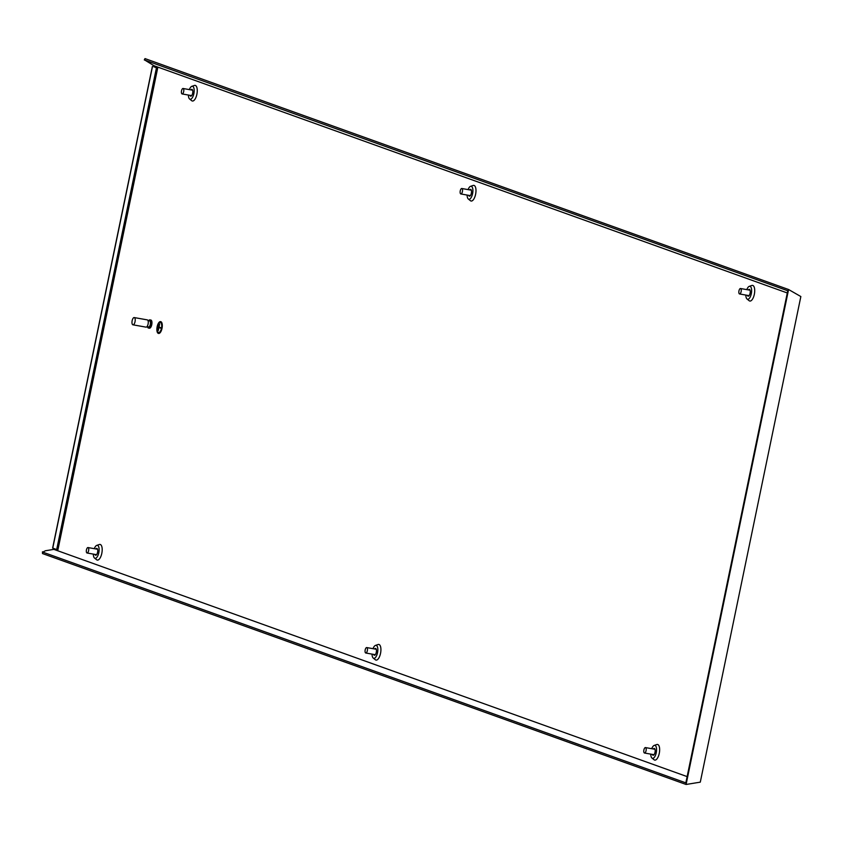 <?xml version="1.0" encoding="UTF-8"?>
<svg xmlns="http://www.w3.org/2000/svg" width="843" height="843" viewBox="0 0 843 843"><rect width="100%" height="100%" fill="white"/><g stroke="black" fill="none" stroke-linecap="round" stroke-linejoin="round"><path stroke-width="1.26" d="M644.431 752.999A2.761 1.128 -79.9 0 0 644.505 753.02A2.761 1.128 -79.9 0 0 646.086 750.597A2.761 1.128 -79.9 0 0 645.548 747.604A2.761 1.128 -79.9 0 0 645.475 747.583A2.761 1.128 -79.9 0 0 643.894 750.007A2.761 1.128 -79.9 0 0 644.431 752.999M468.697 195.344A3.456 1.412 -79.9 0 0 469.319 196.145A3.456 1.412 -79.9 0 0 469.414 196.166A3.456 1.412 -79.9 0 0 471.385 193.131A3.456 1.412 -79.9 0 0 470.71 189.39A3.456 1.412 -79.9 0 0 470.615 189.369A3.456 1.412 -79.9 0 0 469.656 189.896M373.628 654.4A3.456 1.412 -79.9 0 0 374.25 655.211A3.456 1.412 -79.9 0 0 374.345 655.232A3.456 1.412 -79.9 0 0 376.315 652.197A3.456 1.412 -79.9 0 0 375.651 648.457A3.456 1.412 -79.9 0 0 375.556 648.436A3.456 1.412 -79.9 0 0 374.598 648.962M467.117 195.06A6.586 2.698 -79.9 0 0 468.308 198.99A6.586 2.698 -79.9 0 0 468.687 199.201A6.586 2.698 -79.9 0 0 472.586 193.69A6.586 2.698 -79.9 0 0 471.353 186.335A6.586 2.698 -79.9 0 0 470.552 186.345A6.586 2.698 -79.9 0 0 468.086 189.622M470.046 200.297A7.945 3.256 -79.9 0 0 470.436 200.708A7.945 3.256 -79.9 0 0 470.889 200.971A7.945 3.256 -79.9 0 0 475.6 194.322A7.945 3.256 -79.9 0 0 474.103 185.449A7.945 3.256 -79.9 0 0 473.144 185.449L470.552 186.345M372.048 654.126A6.586 2.698 -79.9 0 0 373.238 658.056A6.586 2.698 -79.9 0 0 373.618 658.267A6.586 2.698 -79.9 0 0 377.516 652.756A6.586 2.698 -79.9 0 0 376.284 645.401A6.586 2.698 -79.9 0 0 375.483 645.401A6.586 2.698 -79.9 0 0 373.017 648.678M374.977 659.352A7.945 3.256 -79.9 0 0 375.367 659.774A7.945 3.256 -79.9 0 0 375.82 660.037A7.945 3.256 -79.9 0 0 380.53 653.388A7.945 3.256 -79.9 0 0 379.034 644.505A7.945 3.256 -79.9 0 0 378.075 644.516L375.483 645.401M94.901 554.388A3.456 1.412 -79.9 0 0 95.522 555.2A3.456 1.412 -79.9 0 0 95.617 555.221A3.456 1.412 -79.9 0 0 97.598 552.186A3.456 1.412 -79.9 0 0 96.924 548.445A3.456 1.412 -79.9 0 0 96.829 548.424A3.456 1.412 -79.9 0 0 95.87 548.951M189.97 95.333A3.456 1.412 -79.9 0 0 190.592 96.134A3.456 1.412 -79.9 0 0 190.687 96.155A3.456 1.412 -79.9 0 0 192.668 93.12A3.456 1.412 -79.9 0 0 191.993 89.379A3.456 1.412 -79.9 0 0 191.898 89.358A3.456 1.412 -79.9 0 0 190.939 89.885M747.425 295.356A3.456 1.412 -79.9 0 0 748.047 296.156A3.456 1.412 -79.9 0 0 748.141 296.178A3.456 1.412 -79.9 0 0 750.112 293.143A3.456 1.412 -79.9 0 0 749.438 289.402A3.456 1.412 -79.9 0 0 749.343 289.381A3.456 1.412 -79.9 0 0 748.384 289.908M93.331 554.114A6.586 2.698 -79.9 0 0 94.511 558.045A6.586 2.698 -79.9 0 0 94.89 558.256A6.586 2.698 -79.9 0 0 98.8 552.745A6.586 2.698 -79.9 0 0 97.556 545.389A6.586 2.698 -79.9 0 0 96.755 545.389A6.586 2.698 -79.9 0 0 94.29 548.677M96.25 559.341A7.945 3.256 -79.9 0 0 96.639 559.763A7.945 3.256 -79.9 0 0 97.093 560.026A7.945 3.256 -79.9 0 0 101.803 553.377A7.945 3.256 -79.9 0 0 100.317 544.494A7.945 3.256 -79.9 0 0 99.348 544.504L96.755 545.389M188.4 95.048A6.586 2.698 -79.9 0 0 189.58 98.979A6.586 2.698 -79.9 0 0 189.96 99.189A6.586 2.698 -79.9 0 0 193.858 93.678A6.586 2.698 -79.9 0 0 192.626 86.323A6.586 2.698 -79.9 0 0 191.825 86.334A6.586 2.698 -79.9 0 0 189.359 89.611M191.319 100.285A7.945 3.256 -79.9 0 0 191.709 100.707A7.945 3.256 -79.9 0 0 192.162 100.96A7.945 3.256 -79.9 0 0 196.872 94.311A7.945 3.256 -79.9 0 0 195.376 85.438A7.945 3.256 -79.9 0 0 194.417 85.449L191.825 86.334M745.844 295.071A6.586 2.698 -79.9 0 0 747.035 299.002A6.586 2.698 -79.9 0 0 747.404 299.212A6.586 2.698 -79.9 0 0 751.313 293.701A6.586 2.698 -79.9 0 0 750.07 286.346A6.586 2.698 -79.9 0 0 749.279 286.346A6.586 2.698 -79.9 0 0 746.814 289.634M748.763 300.308A7.945 3.256 -79.9 0 0 749.164 300.719A7.945 3.256 -79.9 0 0 749.617 300.983A7.945 3.256 -79.9 0 0 754.327 294.333A7.945 3.256 -79.9 0 0 752.831 285.461A7.945 3.256 -79.9 0 0 751.872 285.461L749.279 286.346M652.356 754.411A3.456 1.412 -79.9 0 0 652.977 755.223A3.456 1.412 -79.9 0 0 653.072 755.244A3.456 1.412 -79.9 0 0 655.043 752.209A3.456 1.412 -79.9 0 0 654.368 748.468A3.456 1.412 -79.9 0 0 654.273 748.436A3.456 1.412 -79.9 0 0 653.314 748.974M650.775 754.137A6.586 2.698 -79.9 0 0 651.966 758.057A6.586 2.698 -79.9 0 0 652.345 758.279A6.586 2.698 -79.9 0 0 656.244 752.767A6.586 2.698 -79.9 0 0 655.011 745.402A6.586 2.698 -79.9 0 0 654.21 745.412A6.586 2.698 -79.9 0 0 651.744 748.689M653.704 759.364A7.945 3.256 -79.9 0 0 654.094 759.785A7.945 3.256 -79.9 0 0 654.547 760.049A7.945 3.256 -79.9 0 0 659.258 753.4A7.945 3.256 -79.9 0 0 657.761 744.517A7.945 3.256 -79.9 0 0 656.802 744.527L654.21 745.412M160.623 322.121A5.522 2.266 -79.9 0 0 160.476 322.079A5.522 2.266 -79.9 0 0 157.314 326.936A5.522 2.266 -79.9 0 0 158.389 332.922A5.522 2.266 -79.9 0 0 158.537 332.964A5.522 2.266 -79.9 0 0 161.698 328.106A5.522 2.266 -79.9 0 0 160.623 322.121M160.507 322.089A5.522 2.266 -79.9 0 0 157.388 327A5.522 2.266 -79.9 0 0 158.473 332.932A5.522 2.266 -79.9 0 0 158.579 332.964M158.705 332.521L158.621 332.511A5.069 2.076 -79.9 0 0 161.519 328.053A5.069 2.076 -79.9 0 0 160.528 322.574A5.069 2.076 -79.9 0 0 160.391 322.532A5.069 2.076 -79.9 0 0 157.493 326.979A5.069 2.076 -79.9 0 0 158.484 332.469A5.069 2.076 -79.9 0 0 158.621 332.511A5.069 2.076 -79.9 0 0 158.705 332.521A5.069 2.076 -79.9 0 0 161.603 328.075A5.069 2.076 -79.9 0 0 160.613 322.584A5.069 2.076 -79.9 0 0 160.476 322.542A5.069 2.076 -79.9 0 0 160.433 322.542M158.547 333.428A5.985 2.455 -79.9 0 0 158.621 333.449A5.985 2.455 -79.9 0 0 162.046 328.18A5.985 2.455 -79.9 0 0 160.887 321.699A5.985 2.455 -79.9 0 0 160.718 321.657A5.985 2.455 -79.9 0 0 160.634 321.647M158.294 333.375A5.985 2.455 -79.9 0 0 158.463 333.417A5.985 2.455 -79.9 0 0 161.888 328.159A5.985 2.455 -79.9 0 0 160.718 321.668A5.985 2.455 -79.9 0 0 160.549 321.626A5.985 2.455 -79.9 0 0 157.125 326.884A5.985 2.455 -79.9 0 0 158.294 333.375M149.306 328.18A4.141 1.697 -79.9 0 0 149.422 328.212A4.141 1.697 -79.9 0 0 151.782 324.566A4.141 1.697 -79.9 0 0 150.981 320.077A4.141 1.697 -79.9 0 0 150.865 320.045A4.141 1.697 -79.9 0 0 150.749 320.034M147.483 326.747A4.141 1.697 -79.9 0 0 148.305 328.001A4.141 1.697 -79.9 0 0 148.421 328.032A4.141 1.697 -79.9 0 0 150.792 324.397A4.141 1.697 -79.9 0 0 149.991 319.908A4.141 1.697 -79.9 0 0 149.875 319.876A4.141 1.697 -79.9 0 0 148.537 320.761M148.537 326.926A3.035 1.243 -79.9 0 0 148.621 326.947A3.035 1.243 -79.9 0 0 150.36 324.281A3.035 1.243 -79.9 0 0 149.759 320.983A3.035 1.243 -79.9 0 0 149.675 320.962A3.035 1.243 -79.9 0 0 149.59 320.951M145.923 327.116A3.688 1.507 -79.9 0 0 146.018 327.137A3.688 1.507 -79.9 0 0 148.126 323.902A3.688 1.507 -79.9 0 0 147.409 319.918A3.688 1.507 -79.9 0 0 147.314 319.887A3.688 1.507 -79.9 0 0 147.209 319.876M132.846 324.797A3.688 1.507 -79.9 0 0 132.952 324.818A3.688 1.507 -79.9 0 0 135.059 321.583A3.688 1.507 -79.9 0 0 134.343 317.6A3.688 1.507 -79.9 0 0 134.237 317.569A3.688 1.507 -79.9 0 0 132.13 320.804A3.688 1.507 -79.9 0 0 132.846 324.797M157.673 68.104L156.44 67.883L56.681 549.583L57.925 549.794L157.673 68.104L153.732 66.692L154.027 65.733L787.288 292.964M687.129 776.603L53.868 549.373L45.427 550.753L42.793 552.133L685.833 782.862L787.752 290.751L144.301 59.937L144.996 58.588L144.701 60.011L154.027 65.733M788.584 289.518L686.086 784.475L700.291 782.146L800.85 296.546L788.584 289.518L144.996 58.588M53.868 549.373L54.026 548.624M686.086 784.475L42.498 553.556L42.445 551.807L42.498 553.556M56.681 549.583L52.761 548.087M156.44 67.883L153.837 66.618M158.157 329.455L159.095 324.955L157.978 329.392M159.011 327.579L159.527 324.144L159.106 327.137L160.897 327.779L159.011 327.579L160.813 328.212M157.915 328.401L158.294 325.63L157.736 328.338M159.612 324.176L158.305 330.456M158.99 324.913L158.062 329.402M158.368 325.661L157.82 328.349M739.501 293.944A2.761 1.128 -79.9 0 0 739.574 293.965A2.761 1.128 -79.9 0 0 741.155 291.53A2.761 1.128 -79.9 0 0 740.618 288.538A2.761 1.128 -79.9 0 0 740.533 288.517A2.761 1.128 -79.9 0 0 738.953 290.951A2.761 1.128 -79.9 0 0 739.501 293.944M182.046 93.921A2.761 1.128 -79.9 0 0 182.12 93.942A2.761 1.128 -79.9 0 0 183.7 91.508A2.761 1.128 -79.9 0 0 183.163 88.515A2.761 1.128 -79.9 0 0 183.089 88.494A2.761 1.128 -79.9 0 0 181.508 90.928A2.761 1.128 -79.9 0 0 182.046 93.921M86.977 552.976A2.761 1.128 -79.9 0 0 87.05 552.997A2.761 1.128 -79.9 0 0 88.631 550.574A2.761 1.128 -79.9 0 0 88.093 547.581A2.761 1.128 -79.9 0 0 88.02 547.56A2.761 1.128 -79.9 0 0 86.439 549.984A2.761 1.128 -79.9 0 0 86.977 552.976M365.704 652.988A2.761 1.128 -79.9 0 0 365.778 653.009A2.761 1.128 -79.9 0 0 367.358 650.585A2.761 1.128 -79.9 0 0 366.821 647.593A2.761 1.128 -79.9 0 0 366.747 647.572A2.761 1.128 -79.9 0 0 365.167 649.995A2.761 1.128 -79.9 0 0 365.704 652.988M460.773 193.932A2.761 1.128 -79.9 0 0 460.847 193.953A2.761 1.128 -79.9 0 0 462.428 191.519A2.761 1.128 -79.9 0 0 461.89 188.526A2.761 1.128 -79.9 0 0 461.816 188.505A2.761 1.128 -79.9 0 0 460.236 190.939A2.761 1.128 -79.9 0 0 460.773 193.932M152.499 66.471L52.74 548.161M654.031 754.706L644.505 753.02M654.99 749.269L645.475 747.583M149.422 328.212L148.421 328.032M148.621 326.947L146.977 326.652M146.018 327.137L132.952 324.818M152.383 66.407L52.624 548.108M147.314 319.887L134.237 317.569M149.675 320.962L148.041 320.667M150.865 320.045L149.875 319.876M651.966 758.057L654.094 759.785M747.035 299.002L749.164 300.719M189.58 98.979L191.709 100.707M94.511 558.045L96.639 559.763M373.238 658.056L375.367 659.774M468.308 198.99L470.436 200.708M749.09 295.651L739.574 293.965M750.059 290.203L740.533 288.517M191.646 95.628L182.12 93.942M192.604 90.19L183.089 88.494M96.576 554.694L87.05 552.997M97.546 549.246L88.02 547.56M375.304 654.705L365.778 653.009M376.263 649.258L366.747 647.572M470.373 195.639L460.847 193.953M471.332 190.191L461.816 188.505"/></g></svg>
